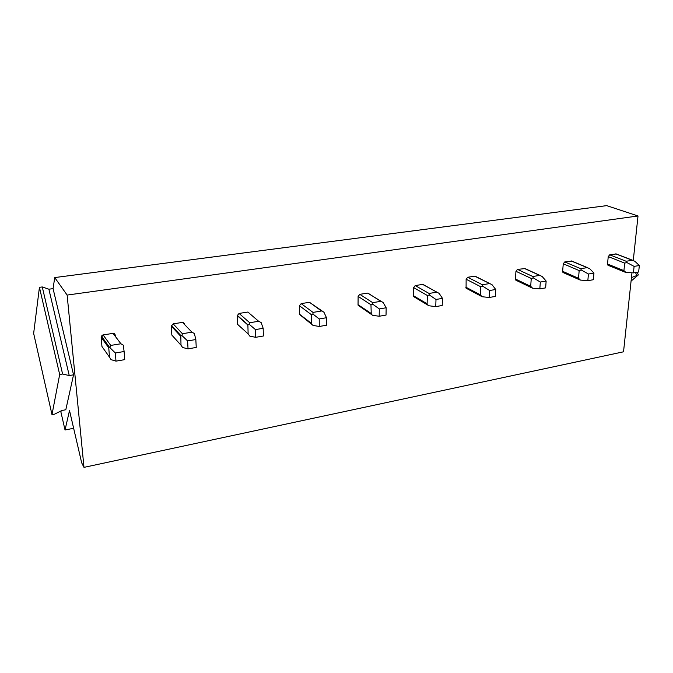 <?xml version="1.0" encoding="UTF-8"?>
<svg xmlns="http://www.w3.org/2000/svg" width="673" height="673" viewBox="0 0 673 673"><rect width="100%" height="100%" fill="white"/><g stroke="black" fill="none" stroke-linecap="round" stroke-linejoin="round"><path stroke-width="1.01" d="M631.442 277.596L638.366 274.895L637.121 272.262M638.366 274.895L631.072 281.112M636.717 275.173L635.472 272.54M51.989 414.635L54.664 414.131L61.815 410.513L65.811 409.756L73.55 374.819L69.243 375.559L62.597 374.02L59.678 374.516L51.989 414.635L33.65 333.404L39.429 287.329L59.678 374.516M73.55 374.819L53.074 288.641L48.877 289.205L42.273 286.95L39.429 287.329M62.597 374.02L42.273 286.95M69.243 375.559L48.877 289.205M61.159 410.841L60.907 412.011L65.029 429.988L69.512 410.53L81.685 462.839L83.982 467.365L67.132 295.068L54.732 277.57L53.066 288.633M633.268 260.518L638.012 215.974L606.693 205.635L54.732 277.57M83.982 467.365L623.535 351.802L631.955 272.792M73.643 428.289L65.029 429.988M638.012 215.974L67.132 295.068M616.325 253.973L609.696 254.823L608.241 256.615L607.526 264.009L608.291 265.372M571.806 261.082L564.756 261.932L563.259 263.774L562.645 271.328L563.486 272.716M525.016 268.577L517.495 269.402L515.947 271.295L515.451 279.026L516.393 280.448M489.969 283.653L475.088 276.157L475.777 276.502L474.734 276.166L467.718 277.276L466.128 279.219L466.086 288.195L482.171 296.743L489.212 297.483L489.599 290.509L482.726 286.202L480.724 286.74L480.303 294.808L481.91 296.566M423.897 284.931L422.636 284.401L415.233 285.571L413.592 287.573L413.365 295.674L413.584 296.566L428.937 305.769L435.742 306.602L436.003 299.46L429.298 294.967L427.372 295.497L427.103 303.767L428.062 305.105M369.141 293.916L367.626 293.1L359.811 294.337L358.112 296.389L358.044 304.701L358.145 305.306L372.649 315.309L379.185 316.251L379.303 308.924L372.8 304.238L370.966 304.76L371.244 314.047M321.501 311.01L309.513 302.295L311.212 303.531L309.462 302.303L301.184 303.607L299.426 305.727L299.561 314.459L313.046 325.412L319.263 326.472L319.212 318.952L312.945 314.055L311.22 314.56L311.338 323.503M247.933 312.036L249.784 313.618L247.857 312.045L239.083 313.433L237.258 315.612L237.577 324.344L248.127 333.892L247.883 324.731L249.439 324.479L255.429 329.593L255.664 337.316L249.818 336.13L248.127 333.892M183.022 322.367L184.587 323.982L182.501 322.375L173.18 323.856L171.287 326.102L171.834 335.07L180.995 345.199L180.818 335.516L181.937 335.549L187.599 340.917L188.036 348.85L182.619 347.52L180.995 345.199M184.587 323.982L184.621 324.588M114.141 333.471L115.302 335.003L113.03 333.362L103.112 334.935L101.413 336.088L101.143 337.249L101.943 346.469L109.531 357.228L108.74 347.806L109.472 347.243L115.327 352.98L115.992 361.132L111.07 359.651L109.531 357.228M115.302 335.003L115.428 336.534M633.411 272.893L634.109 266.39L626.883 262.554L624.704 263.101L623.921 270.63L625.865 272.38L633.411 272.893L638.643 272.001L639.35 265.515L634.109 266.39M624.939 272.119L625.865 272.38M615.711 253.872L634.824 261.25L639.35 265.515M632.267 260.274L626.176 261.267L626.883 262.554M587.832 280.666L588.438 274.012L581.312 270.033L579.175 270.58L578.502 278.277L580.429 280.086L587.832 280.666L593.342 279.732L593.956 273.095L588.438 274.012M579.579 279.791L580.429 280.086M571.083 260.931L589.666 268.662L593.956 273.095M587.108 267.652L580.706 268.695L581.312 270.033M539.83 288.852L540.335 282.046L533.327 277.907L531.249 278.445L530.694 286.328L532.595 288.195L539.83 288.852L545.635 287.867L546.148 281.07L540.335 282.046M531.838 287.859L532.595 288.195M524.149 268.35L542.127 276.46L546.148 281.07M539.569 275.408L532.823 276.51L533.327 277.907M481.557 296.33L482.171 296.743M474.734 276.166L492.013 284.679L495.732 289.491L489.599 290.509M489.464 283.594L482.348 284.755L482.726 286.202M489.212 297.483L495.328 296.44L495.732 289.491M428.398 305.374L428.937 305.769M422.636 284.401L439.116 293.361L442.489 298.375L436.003 299.46M436.567 292.225L429.054 293.453L429.298 294.967M435.742 306.602L442.211 305.5L442.489 298.375M367.626 293.1L383.181 302.539L386.167 307.771L379.303 308.924M380.657 301.353L372.699 302.657L372.8 304.238M379.185 316.251L386.033 315.082L386.167 307.771M309.462 302.303L323.957 312.255L326.498 317.732L319.212 318.952M321.45 311.019L313.012 312.398L312.945 314.055M319.263 326.472L326.523 325.227L326.498 317.732M247.857 312.045L258.651 321.273L261.132 322.56L263.168 328.306L255.429 329.593M258.651 321.273L249.7 322.737L249.439 324.479M255.664 337.316L263.379 336.004L263.168 328.306M182.501 322.375L191.931 332.168L194.371 333.514L195.835 339.545L187.599 340.917M191.931 332.168L182.408 333.724L181.937 335.549M188.036 348.85L196.247 347.445L195.835 339.545M113.03 333.362L120.904 343.76L123.294 345.173L124.11 351.516L115.327 352.98M120.904 343.76L110.751 345.417L110.044 347.344M115.992 361.132L124.749 359.643L124.11 351.516M608.661 265.381L607.753 265.011M563.873 272.725L562.847 272.279M516.771 280.448L515.627 279.892M467.188 288.574L465.901 287.893M414.905 297.146L413.458 296.297M359.71 306.198L358.095 305.121M301.344 315.772L299.552 314.392M623.921 270.63L607.526 264.009M609.696 254.823L626.176 261.267M608.241 256.615L624.704 263.101M578.502 278.277L562.645 271.328M564.756 261.932L580.706 268.695M563.259 263.774L579.175 270.58M530.694 286.328L515.451 279.026M517.495 269.402L532.823 276.51M515.947 271.295L531.249 278.445M480.303 294.808L465.758 287.135M467.718 277.276L482.348 284.755M466.128 279.219L480.724 286.74M427.103 303.767L413.365 295.674M415.233 285.571L429.054 293.453M413.592 287.573L427.372 295.497M370.857 313.231L358.044 304.701M359.811 294.337L372.699 302.657M358.112 296.389L370.966 304.76M311.296 323.259L299.544 314.241M301.184 303.607L313.012 312.398M299.426 305.727L311.22 314.56M239.083 313.433L249.7 322.737M237.258 315.612L247.832 324.966M173.18 323.856L182.408 333.724M171.287 326.102L180.473 336.029M103.112 334.935L110.751 345.417M102.59 336.121L102.893 334.977M101.143 337.249L108.74 347.806M625.234 272.237L608.013 265.263M616.081 253.881L632.881 260.375M579.991 279.976L563.108 272.548M571.453 260.939L587.714 267.745M532.419 288.145L515.855 280.195M524.528 268.35L540.15 275.501M422.938 284.385L436.962 292.259M367.828 293.083L380.884 301.353M237.266 315.343L247.883 324.731M171.388 325.345L180.818 335.516M102.246 336.172L102.532 335.104M101.413 336.088L109.472 347.243"/></g></svg>
